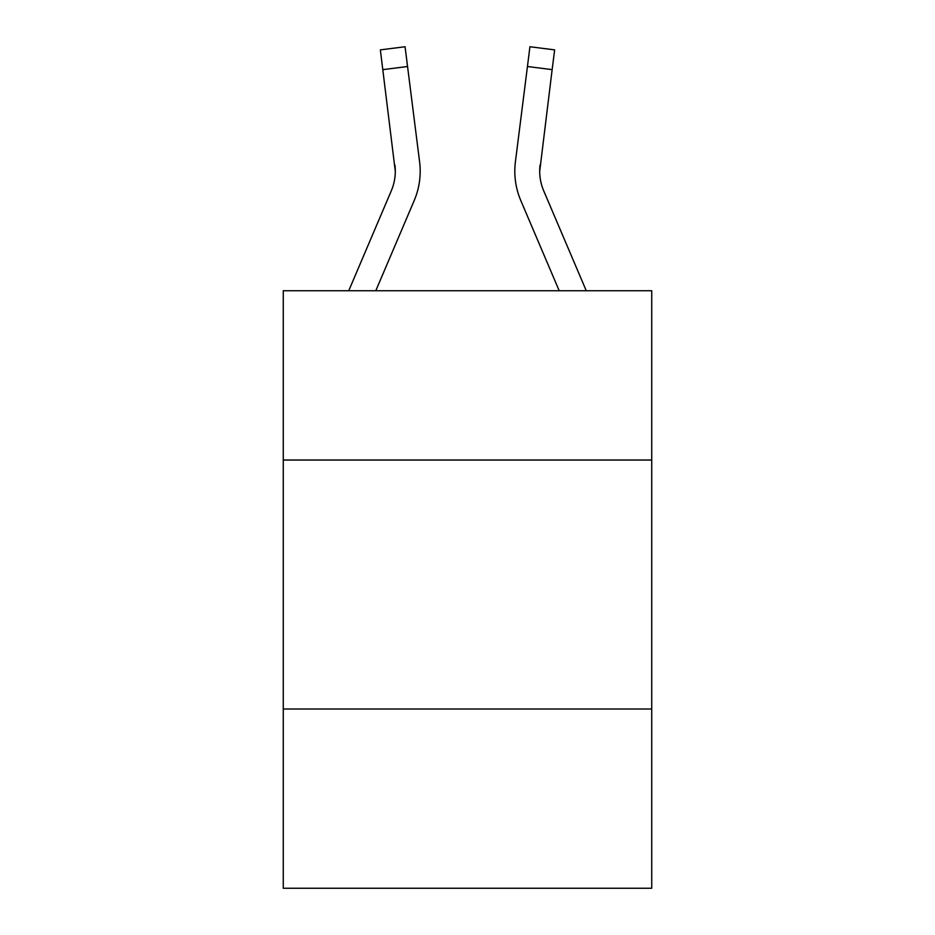 <?xml version="1.0" encoding="UTF-8"?>
<svg xmlns="http://www.w3.org/2000/svg" width="935" height="935" viewBox="0 0 935 935"><rect width="100%" height="100%" fill="white"/><g stroke="black" fill="none" stroke-linecap="round" stroke-linejoin="round"><path stroke-width="1.4" d="M651.73 460.032L651.73 290.738L283.27 290.738L283.27 460.032L651.73 460.032L651.73 888.25L283.27 888.25L283.27 460.032M651.73 708.999L283.27 708.999M348.743 290.738L391.321 190.74A49.789 49.789 0 0 0 395.295 171.327L380.358 49.871L405.065 46.75L407.555 66.514L382.859 69.634M420.107 174.88L420.201 171.198M375.8 290.738L414.228 200.487A74.695 74.695 -31.9 0 0 419.605 161.872L407.555 66.514M586.257 290.738L543.679 190.74A49.789 49.789 0 0 1 539.705 171.315L552.141 69.634L527.445 66.514L529.935 46.75L554.642 49.871L529.935 46.75L554.642 49.871L552.141 69.634M559.2 290.738L520.772 200.487A74.695 74.695 3.7 0 1 515.395 161.872L527.445 66.514M420.107 174.857L420.201 171.818L420.107 174.857M540.091 164.992L539.705 171.327L540.091 164.992A49.789 49.789 3.7 0 0 543.679 190.74M391.321 190.74A49.789 49.789 -31.9 0 0 394.909 164.992L395.295 171.315M514.799 171.198L514.893 174.88L514.799 171.198M554.642 49.871L529.935 46.75L554.642 49.871M380.358 49.871L405.065 46.75"/></g></svg>
